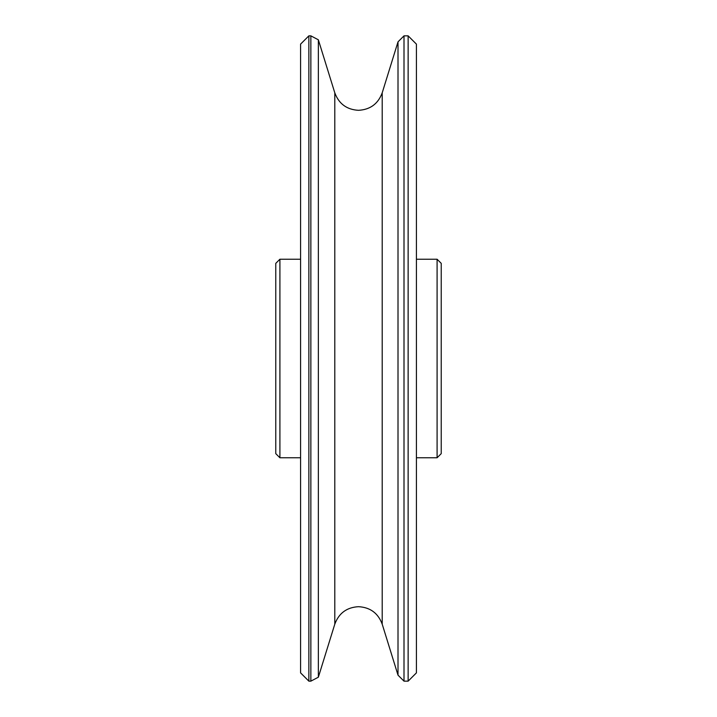 <?xml version="1.0" encoding="UTF-8"?>
<svg xmlns="http://www.w3.org/2000/svg" width="717" height="717" viewBox="0 0 717 717"><rect width="100%" height="100%" fill="white"/><g stroke="black" fill="none" stroke-linecap="round" stroke-linejoin="round"><path stroke-width="1.08" d="M408.134 35.85L416.416 44.122L416.416 672.878L408.134 681.15L408.134 35.85L404.003 35.85L404.003 681.15L398.007 675.154L398.007 41.846L404.003 35.85M398.007 41.846L382.206 92.834L382.206 624.166C378.119 613.169 370.214 607.344 358.5 606.69C346.786 607.344 338.881 613.169 334.794 624.166L334.794 92.834L318.357 39.802L318.357 677.198L310.855 681.15L310.855 35.85L308.866 35.85L308.866 681.15L300.584 672.878L300.584 44.122L308.866 35.85M279.908 457.778L275.767 453.637L275.767 263.363L279.908 259.222L279.908 457.778L300.584 457.778M279.908 259.222L300.584 259.222M437.092 259.222L441.233 263.363L441.233 453.637L437.092 457.778L437.092 259.222L416.416 259.222M334.794 92.834C338.881 103.831 346.786 109.656 358.5 110.31C370.214 109.656 378.119 103.831 382.206 92.834M318.357 39.802L310.855 35.85M310.855 681.15L308.866 681.15M334.794 624.166L318.357 677.198M382.206 624.166L398.007 675.154M408.134 681.15L404.003 681.15M437.092 457.778L416.416 457.778"/></g></svg>
